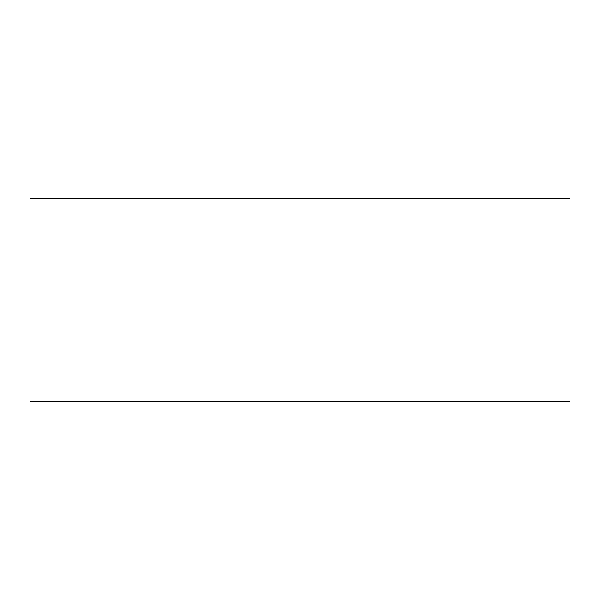 <?xml version="1.0" encoding="UTF-8"?>
<svg xmlns="http://www.w3.org/2000/svg" width="600" height="600" viewBox="0 0 600 600"><rect width="100%" height="100%" fill="white"/><g stroke="black" fill="none" stroke-linecap="round" stroke-linejoin="round"><path stroke-width="0.9" d="M30 401.377L570 401.377L570 198.623L30 198.623L30 401.377"/></g></svg>

